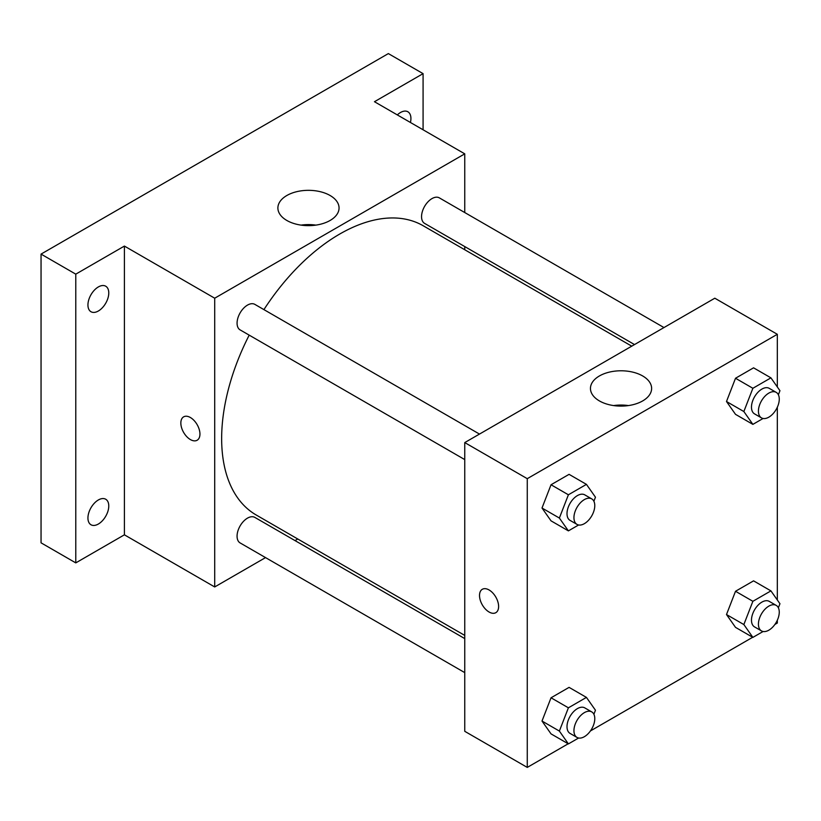 <?xml version="1.0" encoding="UTF-8"?>
<svg xmlns="http://www.w3.org/2000/svg" width="821" height="821" viewBox="0 0 821 821"><rect width="100%" height="100%" fill="white"/><g stroke="black" fill="none" stroke-linecap="round" stroke-linejoin="round"><path stroke-width="1.23" d="M265.532 557.603L214.702 586.953L124.402 534.82L75.778 562.888L41.05 542.835L41.05 254.1L388.354 53.591L423.082 73.644L423.082 129.78M297.766 538.997L295.006 540.587M98.356 524.034A14.737 8.508 -60 0 1 90.987 524.763A14.737 8.508 -60 0 1 88.73 512.951A14.737 8.508 -60 0 1 98.356 499.968A14.737 8.508 -60 0 1 105.724 499.24A14.737 8.508 -60 0 1 107.982 511.042A14.737 8.508 -60 0 1 98.356 524.034M98.356 311.005A14.737 8.508 -60 0 1 90.987 311.734A14.737 8.508 -60 0 1 88.73 299.932A14.737 8.508 -60 0 1 98.356 286.94A14.737 8.508 -60 0 1 105.724 286.211A14.737 8.508 -60 0 1 107.982 298.023A14.737 8.508 -60 0 1 98.356 311.005M124.402 534.82L124.402 246.074L75.778 274.152L41.05 254.1M75.778 562.888L75.778 274.152M214.702 586.953L214.702 298.208L124.402 246.074M214.702 298.208L464.758 153.845L374.458 101.712L423.082 73.644M286.847 220.469A30.582 17.662 180 0 1 277.888 207.98A30.582 17.662 180 0 1 308.47 190.328A30.582 17.662 180 0 1 339.052 207.98A30.582 17.662 180 0 1 320.18 224.297A30.582 17.662 180 0 1 286.847 220.469M397.323 114.909A14.737 8.508 -60 0 1 400.504 112.498A14.737 8.508 -60 0 1 407.873 111.769A14.737 8.508 -60 0 1 410.428 122.473M249.194 335.142A166.991 96.416 120 0 0 221.649 438.568A166.991 96.416 120 0 0 256.234 515.013L464.758 635.413M631.749 346.164L423.226 225.775A166.991 96.416 120 0 0 263.921 309.62M464.758 153.845L464.758 212.547M464.758 246.567L464.758 249.758M663.973 327.558L439.338 197.871A14.737 8.508 120 0 0 427.987 201.812A14.737 8.508 120 0 0 421.553 216.641A14.737 8.508 120 0 0 424.601 223.394L634.51 344.574M464.758 638.594L254.849 517.404A14.737 8.508 120 0 0 243.498 521.356A14.737 8.508 120 0 0 237.064 536.185A14.737 8.508 120 0 0 240.122 542.927L464.758 672.625M464.758 459.596L240.122 329.898A14.737 8.508 -60 0 1 240.122 312.883A14.737 8.508 -60 0 1 254.849 304.375L479.485 434.073M199.944 434.063A13.505 7.8 60 0 1 197.143 440.241A13.505 7.8 60 0 1 183.637 432.441A13.505 7.8 60 0 1 183.637 416.852A13.505 7.8 60 0 1 194.043 420.465A13.505 7.8 60 0 1 199.944 434.063M197.143 440.241A13.505 7.8 60 0 1 183.637 432.441A13.505 7.8 60 0 1 183.637 416.842M301.061 225.118A30.582 17.662 180 0 1 315.88 225.118M568.183 743.785L527.267 767.409L464.758 731.316L464.758 442.581L714.814 298.208L777.323 334.301L777.323 386.958M777.323 620.255L777.323 623.047L774.911 624.432M752.672 637.281L590.422 730.947M735.513 414.348L726.493 401.51L735.513 378.255L753.565 367.829L735.513 378.255L726.493 401.51L735.513 414.348L752.878 424.375L743.857 411.537L752.878 388.282L770.929 377.855L779.95 390.693L778.38 394.757M551.035 733.882L542.004 721.043L551.035 697.788L569.076 687.372L551.035 697.788L542.004 721.043L551.035 733.882L568.399 743.908L559.368 731.07L568.399 707.815L586.44 697.398L595.461 710.237L593.891 714.291M777.323 407.237L777.323 599.987M527.267 767.409L527.267 478.674L777.323 334.301M735.513 627.367L726.493 614.539L735.513 591.274L753.565 580.858L735.513 591.274L726.493 614.539L735.513 627.367L752.878 637.394L743.857 624.555L752.878 601.3L770.929 590.884L779.95 603.722L778.38 607.776M551.035 520.853L542.004 508.025L551.035 484.759L569.076 474.343L551.035 484.759L542.004 508.025L551.035 520.853L568.399 530.879L559.368 518.041L568.399 494.786L586.44 484.369L595.461 497.208L593.891 501.262M527.267 478.674L464.758 442.581M599.412 400.925A30.582 17.662 180 0 1 590.453 388.446A30.582 17.662 180 0 1 621.035 370.784A30.582 17.662 180 0 1 651.628 388.446A30.582 17.662 180 0 1 632.745 404.753A30.582 17.662 180 0 1 599.412 400.925M498.614 606.503A13.505 7.8 60 0 1 495.822 612.682A13.505 7.8 60 0 1 482.317 604.882A13.505 7.8 60 0 1 482.317 589.293A13.505 7.8 60 0 1 492.723 592.906A13.505 7.8 60 0 1 498.614 606.503M495.822 612.682A13.505 7.8 60 0 1 482.317 604.882A13.505 7.8 60 0 1 482.317 589.283M613.626 405.574A30.582 17.662 180 0 1 628.455 405.574M578.61 524.988L568.399 530.879M591.736 498.881L584.788 494.868A14.737 8.508 120 0 0 573.427 498.809A14.737 8.508 120 0 0 567.003 513.638A14.737 8.508 120 0 0 570.051 520.391L576.999 524.393A14.737 8.508 120 0 0 591.736 515.886A14.737 8.508 120 0 0 591.736 498.881A14.737 8.508 120 0 0 580.375 502.821A14.737 8.508 120 0 0 573.941 517.651A14.737 8.508 120 0 0 576.999 524.393M559.368 518.041L542.004 508.025M568.399 494.786L551.035 484.759M586.44 484.369L569.076 474.343M763.089 418.474L752.878 424.375M776.214 392.366L769.267 388.354A14.737 8.508 120 0 0 757.916 392.305A14.737 8.508 120 0 0 751.482 407.134A14.737 8.508 120 0 0 754.54 413.876L761.478 417.889A14.737 8.508 120 0 0 776.214 409.381A14.737 8.508 120 0 0 776.214 392.366A14.737 8.508 120 0 0 764.864 396.307A14.737 8.508 120 0 0 758.43 411.136A14.737 8.508 120 0 0 761.478 417.889M743.857 411.537L726.493 401.51M752.878 388.282L735.513 378.255M770.929 377.855L753.565 367.829M578.61 738.017L568.399 743.908M591.736 711.899L584.788 707.887A14.737 8.508 120 0 0 573.427 711.838A14.737 8.508 120 0 0 567.003 726.667A14.737 8.508 120 0 0 570.051 733.41L576.999 737.422A14.737 8.508 120 0 0 591.736 728.915A14.737 8.508 120 0 0 591.736 711.899A14.737 8.508 120 0 0 580.375 715.85A14.737 8.508 120 0 0 573.941 730.68A14.737 8.508 120 0 0 576.999 737.422M559.368 731.07L542.004 721.043M568.399 707.815L551.035 697.788M586.44 697.398L569.076 687.372M763.089 631.503L752.878 637.394M776.214 605.395L769.267 601.383A14.737 8.508 120 0 0 757.916 605.323A14.737 8.508 120 0 0 751.482 620.153A14.737 8.508 120 0 0 754.54 626.905L761.478 630.908A14.737 8.508 120 0 0 776.214 622.4A14.737 8.508 120 0 0 776.214 605.395A14.737 8.508 120 0 0 764.864 609.336A14.737 8.508 120 0 0 758.43 624.165A14.737 8.508 120 0 0 761.478 630.908M743.857 624.555L726.493 614.539M752.878 601.3L735.513 591.274M770.929 590.884L753.565 580.858"/></g></svg>
